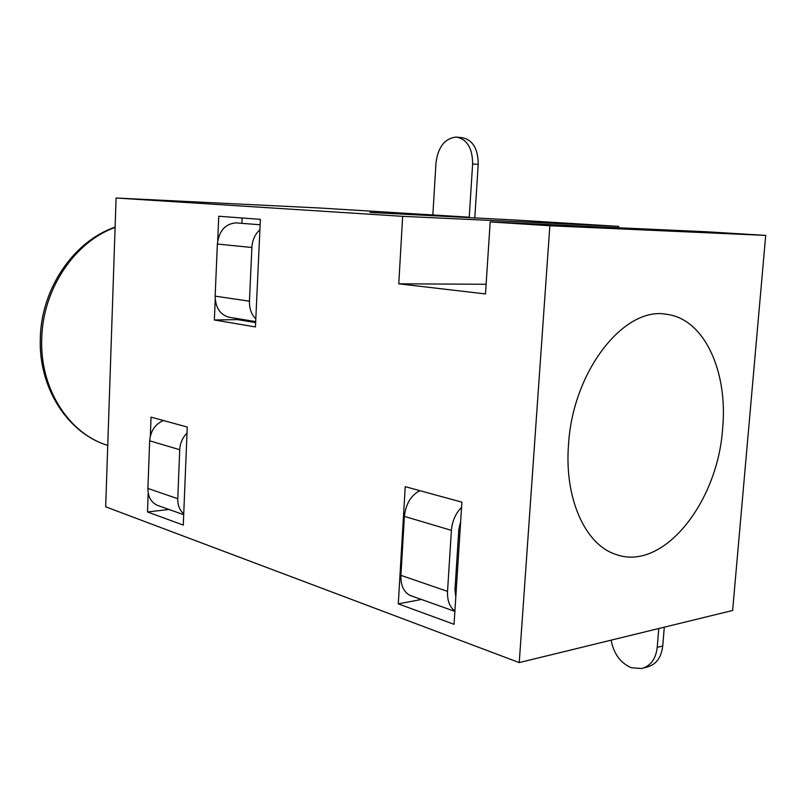 <?xml version="1.0" encoding="UTF-8"?>
<svg xmlns="http://www.w3.org/2000/svg" width="806" height="806" viewBox="0 0 806 806"><rect width="100%" height="100%" fill="white"/><g stroke="black" fill="none" stroke-linecap="round" stroke-linejoin="round"><path stroke-width="1.21" d="M611.109 640.155C613.759 653.888 620.519 663.086 631.41 667.751L641.616 668.527C650.613 666.078 655.822 659.026 657.233 647.379L662.744 645.959C661.333 657.565 656.124 664.587 647.137 667.036L643.329 668.063M658.774 628.519L657.233 647.379M664.295 627.169L662.744 645.959M419.835 490.663C410.899 495.438 405.75 504.022 404.4 516.394L400.894 575.343C400.642 585.307 403.695 591.997 410.063 595.412L412.128 596.148M461.556 507.417C455.612 513.351 452.226 520.998 451.41 530.348L447.531 591.362C447.179 600.53 449.637 607.089 454.906 611.029M460.639 521.804L458.846 529.23L454.957 589.962L455.813 596.853M163.427 420.52C155.205 424.077 150.621 430.837 149.674 440.801L147.901 488.446C147.911 496.526 150.924 502.098 156.958 505.171L158.903 505.866M187.002 433.084C182.549 437.587 180.121 443.139 179.718 449.718L177.763 498.702C177.642 505.201 179.637 510.258 183.738 513.865M474.784 218.104L478.21 164.394L472.618 163.94C472.568 148.425 467.299 139.488 456.8 137.141L455.672 137.091C444.509 138.692 437.94 147.367 435.965 163.134L432.842 214.96M519.235 662.592L549.853 225.751L765.7 235.402L732.624 610.485L519.235 662.592L105.677 506.813L116.094 198.014L402.657 216.34L618.756 226.375L515.679 220.048L370.004 212.441L469.253 217.197L469.203 217.842L472.618 163.94M456.8 137.141L462.392 137.695C472.89 140.032 478.17 148.939 478.21 164.394M255.814 318.884C251.391 314.431 249.276 308.537 249.447 301.202L251.885 247.482C252.369 240.077 255.049 234.153 259.895 229.73M229.811 317.352L228.904 317.211C219.988 314.592 215.404 307.57 215.152 296.145L217.358 244.037C219.041 230.828 225.257 223.766 235.997 222.869L260.126 224.783M568.522 444.67C564.22 498.269 585.146 544.282 615.18 554.175C662.421 572.472 717.703 503.125 722.619 428.661C728.13 371.697 704.454 318.954 666.743 314.34C624.509 305.817 572.683 370.911 568.522 444.67M765.7 235.402L706.661 231.775L490.179 221.932L549.853 225.751M116.094 198.014L319.529 207.998L469.253 217.197M402.657 216.34L398.769 283.823L485.494 293.938L490.179 221.932M148.203 493.04L147.498 511.981L183.284 525.089L187.244 427.039L151.044 417.135L150.339 436.086M215.232 299.479L214.356 319.982L255.442 326.934L260.378 219.353L218.758 216.25L217.721 240.672M398.285 603.865L454.05 624.307L461.898 502.168L405.237 486.663L398.285 603.865L421.427 599.463M618.756 226.375L618.655 227.776M237.689 318.652L237.649 319.619L255.643 322.601M237.649 319.619L214.356 319.982M242.153 217.993L241.921 223.101M169.028 509.473L147.498 511.981M486.119 284.266L398.769 283.823M447.531 591.362L400.894 575.343M451.41 530.348L404.4 516.394M177.763 498.702L147.901 488.446M179.718 449.718L149.674 440.801M217.358 244.037L251.885 247.482M215.152 296.145L249.447 301.202M115.097 227.463C74.716 241.689 42.527 289.364 41.721 339.125C39.947 387.233 67.079 430.827 103.994 444.177L107.742 445.496M410.063 595.412L454.886 611.391M156.958 505.171L183.697 514.702M255.683 321.614L228.904 317.211M115.107 227.151C73.92 240.974 41.056 288.608 40.3 338.591C38.567 386.85 66.334 430.636 103.994 444.177L107.742 445.355M664.849 314.118L666.743 314.34"/></g></svg>
